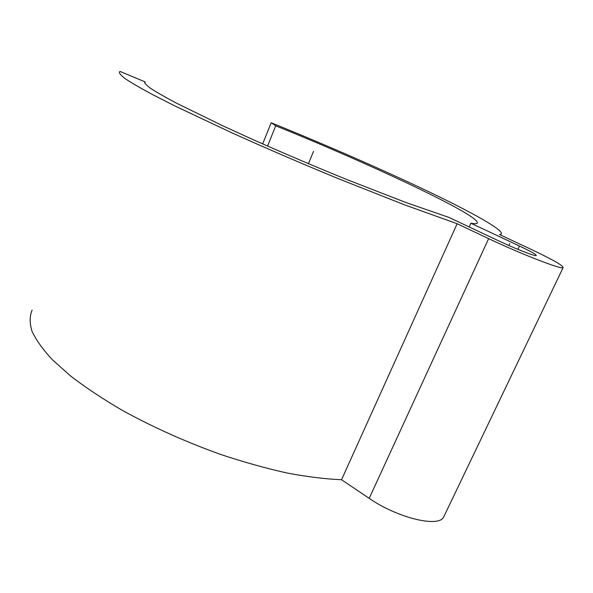<?xml version="1.0" encoding="UTF-8"?>
<svg xmlns="http://www.w3.org/2000/svg" width="593" height="593" viewBox="0 0 593 593"><rect width="100%" height="100%" fill="white"/><g stroke="black" fill="none" stroke-linecap="round" stroke-linejoin="round"><path stroke-width="0.89" d="M32.111 310.124C29.568 316.121 29.539 323.185 32.029 331.324C36.077 340.041 42.926 349.588 52.592 359.966L70.93 376.266C85.688 387.563 102.722 398.874 122.032 410.193C152.875 427.205 185.876 442 221.026 454.572C243.953 462.169 265.953 468.314 287.019 473.006C307.181 476.802 325.357 479.048 341.538 479.737L369.202 498.357C396.91 517.563 437.627 527.637 443.438 517.496L444.542 515.191M267.554 146.063L275.73 125.82C370.899 164.128 485.526 217.979 476.92 223.435C475.971 223.82 473.955 223.754 470.857 223.227L519.483 246.021C531.069 251.514 536.665 254.694 536.265 255.568C535.22 256.472 515.206 248.704 499.447 241.218L448.997 217.438L405.864 202.487L347.594 179.849C314.972 166.589 282.965 152.957 251.558 138.955L222.731 125.775L176.796 103.33C165.343 97.259 156.619 92.271 150.622 88.364C146.189 85.11 144.321 82.946 145.033 81.878L120.209 71.486L119.556 71.738C118.763 72.895 120.624 75.192 125.145 78.632C131.298 82.738 140.341 88.009 152.275 94.443L174.038 105.539L231.693 132.743C265.59 148.028 300.859 163.231 337.506 178.337L404.596 204.859L457.144 223.731L488.639 238.631C520.424 253.767 561.2 269.593 563.076 267.702C563.684 265.805 552.246 259.326 528.786 248.252L499.565 234.591L500.781 234.346C506.355 231.529 474.444 213.621 429.488 192.073C383.879 170.273 326.091 145.018 271.201 122.751L275.73 125.82M469.174 226.949L470.857 223.227M262.677 143.906L271.201 122.751M341.538 479.737L457.144 223.731M144.692 83.057L145.159 81.812M313.504 151.445L308.434 163.675M509.713 243.679L508.861 245.509M369.202 498.357L488.639 238.631M517.919 249.364L519.483 246.021M500.47 235.013L500.781 234.346M443.438 517.496L563.076 267.702M144.64 82.916L145.033 81.878"/></g></svg>
